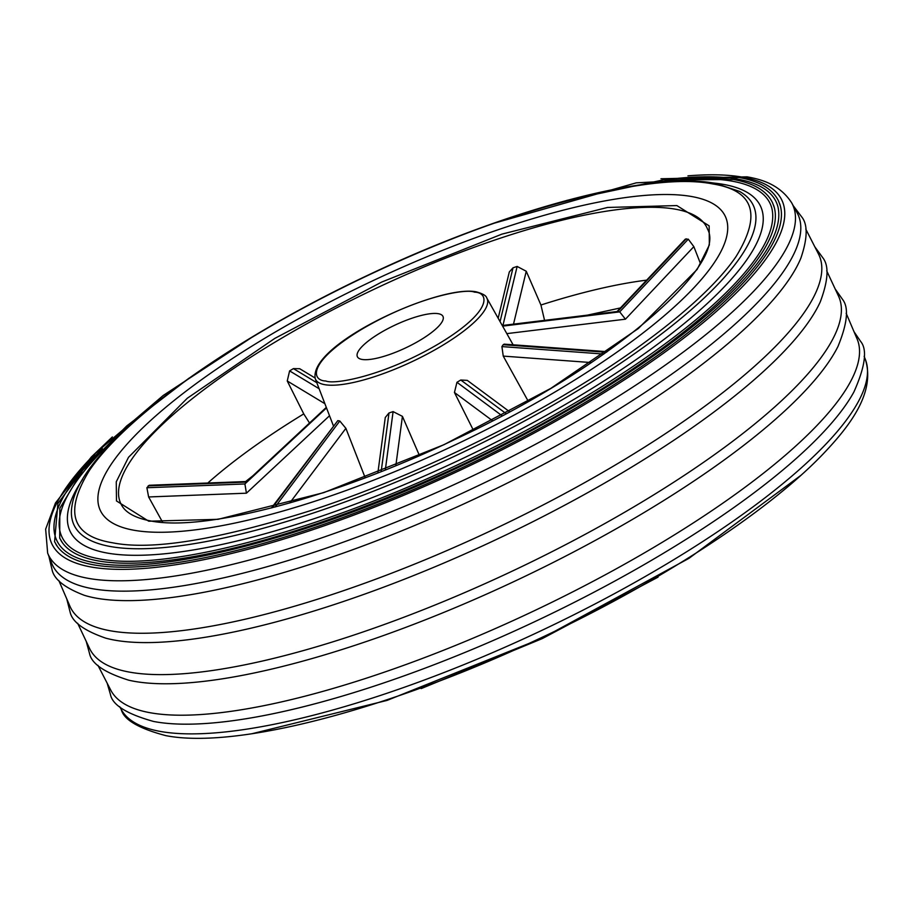 <?xml version="1.0" encoding="UTF-8"?>
<svg xmlns="http://www.w3.org/2000/svg" width="913" height="913" viewBox="0 0 913 913"><rect width="100%" height="100%" fill="white"/><g stroke="black" fill="none" stroke-linecap="round" stroke-linejoin="round"><path stroke-width="1.37" d="M676.864 205.573L709.139 225.842L709.355 244.958L697.121 269.461L638.347 328.52L550.836 388.367L443.946 444.711L323.693 492.655L218.093 519.326L148.751 521.209L116.487 500.94L116.259 481.813L128.493 457.322L187.268 398.262L274.779 338.415L381.668 282.071L501.922 234.127L607.522 207.456L676.864 205.573M558.699 389.794A345.354 91.802 154.8 0 1 100.316 510.435A345.354 91.802 154.8 0 1 266.916 336.988A345.354 91.802 154.8 0 1 725.299 216.347A345.354 91.802 154.8 0 1 558.699 389.794A345.354 91.802 154.8 0 1 100.316 510.435A345.354 91.802 154.8 0 1 266.916 336.988A345.354 91.802 154.8 0 1 725.299 216.347A345.354 91.802 154.8 0 1 558.699 389.794M700.397 263.401L693.846 246.647L688.276 239.183L685.355 239.103L617.04 311.55M646.655 280.143A318.466 84.658 -25.2 0 0 540.93 305.01L526.253 271.252L517.146 266.436L513.026 267.794L509.306 271.96L498.167 318.226M315.031 377.971L299.715 368.726L293.427 368.612L289.604 370.895L287.253 380.983L303.755 413.897L309.518 423.016M271.469 507.948L337.81 420.642L339.807 421.007L345.89 428.345L289.763 502.972M365.2 477.796L345.89 428.345M377.868 472.911L385.275 417.503L388.995 412.973L393.104 411.615L402.428 416.362L395.831 465.676M419.489 455.621L402.428 416.362M473.47 430.411L454.446 392.487L456.957 382.296L460.78 380.013L467.319 380.39L509.545 411.706M380.196 332.948A47.305 12.577 154.8 0 1 442.988 316.423A47.305 12.577 154.8 0 1 420.174 340.184A47.305 12.577 154.8 0 1 357.382 356.709A47.305 12.577 154.8 0 1 380.196 332.948M246.75 481.516L149.218 485.271L146.879 487.736L148.625 496.957L162.697 522.396M540.93 305.01L544.559 320.36M620.452 307.932L587.31 315.168M502.253 325.507L617.359 311.504L619.71 311.881L625.439 319.185L693.846 246.647M528.285 401.343L503.246 356.104L501.91 346.586L503.2 344.715L504.216 344.144L607.202 351.699M329.525 415.746L246.43 493.191L244.901 483.958L246.658 481.642M252.798 475.878L245.597 481.562M112.641 542.801C151.752 550.653 218.047 539.834 311.504 510.333C401.652 480.752 499.263 434.268 569.712 391.791C641.12 349.485 708.283 297.49 736.015 256.61C761.773 214.852 754.092 190.646 712.985 183.981C673.862 176.129 607.579 186.948 514.11 216.449C423.963 246.031 326.352 292.514 255.902 334.991C184.494 377.297 117.343 429.293 89.6 470.172C63.842 511.931 71.522 536.136 112.641 542.801M128.277 426.645A391.357 104.025 -25.2 0 0 64.481 541.238C70.575 549.809 82.102 555.663 99.061 558.802C163.518 571.812 311.664 533.397 454.389 466.326C635.311 381.839 785.511 267.269 771.873 208.369A391.357 104.025 -25.2 0 0 732.294 181.196A391.357 104.025 -25.2 0 0 642.923 184.472M60.943 540.462A393.868 104.698 -25.2 0 0 62.415 542.721A393.868 104.698 -25.2 0 0 97.908 560.856A393.868 104.698 -25.2 0 0 582.585 400.727A393.868 104.698 -25.2 0 0 774.338 207.719A393.868 104.698 -25.2 0 0 773.528 205.14M102.359 448.58A397.532 105.668 -25.2 0 0 59.379 544.89C65.576 553.598 77.297 559.543 94.518 562.728C160.003 575.955 310.477 536.935 455.439 468.803C639.226 382.981 791.788 266.63 777.933 206.76A397.532 105.668 -25.2 0 0 737.727 179.165A397.532 105.668 -25.2 0 0 676.339 178.492M55.819 544.08A400.042 106.342 -25.2 0 0 57.314 546.373A400.042 106.342 -25.2 0 0 93.366 564.782A400.042 106.342 -25.2 0 0 585.644 402.142A400.042 106.342 -25.2 0 0 780.398 206.11A400.042 106.342 -25.2 0 0 779.576 203.496M791.731 202.937L797.175 212.889A411.9 109.492 154.8 0 1 599.202 421.213A411.9 109.492 154.8 0 1 92.327 588.68A411.9 109.492 154.8 0 1 51.847 563.618L47.647 553.084A411.238 109.309 -25.2 0 0 88.15 578.328A411.238 109.309 -25.2 0 0 594.203 411.147A411.238 109.309 -25.2 0 0 791.731 202.937C779.12 183.159 758.589 178.948 747.108 176.837L660.978 178.765M48.857 556.143L52.372 571.059C55.088 580.154 65.747 588.234 84.35 595.31A412.436 109.628 -25.2 0 0 96.242 598.163A412.436 109.628 -25.2 0 0 603.767 430.491A412.436 109.628 -25.2 0 0 800.872 258.139C807.286 239.297 807.845 225.933 802.561 218.036L793.317 205.824M805.757 229.049L818.641 254.305A413.657 109.959 154.8 0 1 619.356 462.606A413.657 109.959 154.8 0 1 110.325 630.78A413.657 109.959 154.8 0 1 70.073 606.552L58.82 580.531M66.843 599.248L70.301 612.851C72.846 622.438 84.647 630.86 105.691 638.141A413.84 110.005 -25.2 0 0 114.536 640.116A413.84 110.005 -25.2 0 0 623.784 471.861A413.84 110.005 -25.2 0 0 820.273 301.883C828.08 281.033 829.107 266.573 823.343 258.493L815.069 247.161M826.699 270.807L838.648 296.405A413.84 110.005 154.8 0 1 638.849 503.885A413.84 110.005 154.8 0 1 129.6 672.139A413.84 110.005 154.8 0 1 89.748 648.812L77.651 623.271M128.448 680.128A413.657 109.959 -25.2 0 0 128.756 680.196A413.657 109.959 -25.2 0 0 134.097 681.292A413.657 109.959 -25.2 0 0 643.129 513.117A413.657 109.959 -25.2 0 0 837.974 346.472C847.412 323.419 848.987 307.807 842.699 299.624L835.349 289.204M846.157 313.239L857.204 339.202A412.436 109.628 154.8 0 1 657.68 545.05A412.436 109.628 154.8 0 1 150.154 712.733A412.436 109.628 154.8 0 1 110.895 690.388L97.931 665.326M107.243 683.438L110.439 694.439C112.367 704.973 126.759 713.977 153.601 721.464A411.9 109.492 -25.2 0 0 154.925 721.704A411.9 109.492 -25.2 0 0 661.799 554.248A411.9 109.492 -25.2 0 0 853.929 391.917C865.273 366.455 867.51 349.622 860.628 341.428L854.18 331.955M675.666 209.237A323.921 86.107 154.8 0 1 707.632 229.3C727.741 265.341 608.263 368.578 454.046 439.849C333.005 498.03 204.592 531.994 150.417 520.901C135.307 517.991 125.686 512.729 121.566 505.083A323.921 86.107 154.8 0 1 277.061 340.926A323.921 86.107 154.8 0 1 675.666 209.237M474.509 292.149C488.866 292.411 493.522 310.625 439.039 343.596C383.494 376.384 334.238 384.829 325.861 380.995C311.504 380.721 306.848 362.507 361.331 329.536C416.876 296.748 466.132 288.303 474.509 292.149M315.293 378.792C307.943 344.269 439.221 284.274 476.187 291.829C482.737 293.621 486.287 295.698 486.823 298.072A94.804 25.199 154.8 0 1 441.321 346.118A94.804 25.199 154.8 0 1 324.651 384.658A94.804 25.199 154.8 0 1 315.293 378.792L333.348 425.675M303.755 413.897A318.466 84.658 -25.2 0 0 207.787 483.023M513.505 324.138L526.253 271.252M502.287 325.564L617.713 311.527L686.279 238.818M688.276 239.183L619.71 311.881L502.607 326.135M506.818 333.622L625.439 319.185M503.246 356.104L591.407 362.575M454.446 392.487L492.529 420.722M246.43 493.191L148.625 496.957M326.512 407.906L244.901 483.958L146.879 487.736M148.168 485.864L246.19 482.087L326.318 407.415M324.88 403.694L287.253 380.983M319.116 388.721L289.604 370.895M293.427 368.612L316.822 382.73M500.062 321.616L513.026 267.794M517.146 266.436L502.937 325.427M503.2 344.715L606.38 352.281M603.835 354.061L501.91 346.586M460.78 380.013L506.053 413.589M502.036 415.735L456.957 382.296M393.104 411.615L385.309 469.955M381.155 471.61L388.995 412.973M339.807 421.007L275.144 506.989M272.314 507.719L337.81 420.642M110.325 546.51A375.357 99.779 -25.2 0 0 545.894 409.195A375.357 99.779 -25.2 0 0 739.462 191.376L715.769 183.456C651.095 170.617 506.898 209.088 368.761 274.813C211.314 348.743 80.412 448.329 72.059 505.437A375.357 99.779 -25.2 0 0 110.325 546.51M712.551 182.92A381.566 101.423 154.8 0 1 723.667 184.426A381.566 101.423 154.8 0 1 576.502 397.885A381.566 101.423 154.8 0 1 106.969 553.016A381.566 101.423 154.8 0 1 82.684 479.314M92.921 455.861A403.443 107.243 -25.2 0 0 90.866 566.95A403.443 107.243 -25.2 0 0 587.321 402.93A403.443 107.243 -25.2 0 0 742.931 177.225A403.443 107.243 -25.2 0 0 687.957 175.855M121.269 709.538C123.871 719.786 138.742 728.483 165.892 735.65C236.707 749.459 388.812 709.15 536.981 639.716C655.614 584.628 765.197 513.882 821.746 455.404C850.311 425.732 875.67 392.43 865.353 359.391A411.238 109.309 154.8 0 1 666.239 564.223A411.238 109.309 154.8 0 1 160.174 731.404A411.238 109.309 154.8 0 1 121.269 709.538L119.683 706.651M486.823 298.072L513.106 344.794M246.407 481.824L326.306 407.381M658.068 577.13L542.299 638.586L421.167 688.607M774.338 207.719L772.524 202.709C766.76 190.885 753.796 183.159 733.63 179.53L663.215 179.918L566.779 200.404M189.082 378.13L126.747 425.937L82.741 470.206L59.824 508.29L59.71 538.134L62.415 542.721M780.398 206.11L778.549 201.031C772.718 189.025 759.548 181.185 739.062 177.499L636.27 182.84L491.833 223.868M254.932 335.345L163.176 395.5L95.386 453.305L57.918 503.451L54.575 541.706L57.314 546.373M800.655 475.536L688.938 558.357L542.139 638.164L387.066 700.408L252.022 733.71M86.301 641.679L89.657 653.982C91.951 664.036 104.984 672.778 128.756 680.196M739.462 191.376L719.49 184.814M112.367 436.928L91.254 457.082L55.442 503.017L45.65 529.163L47.647 553.084M864.143 356.332L865.353 359.391"/></g></svg>
